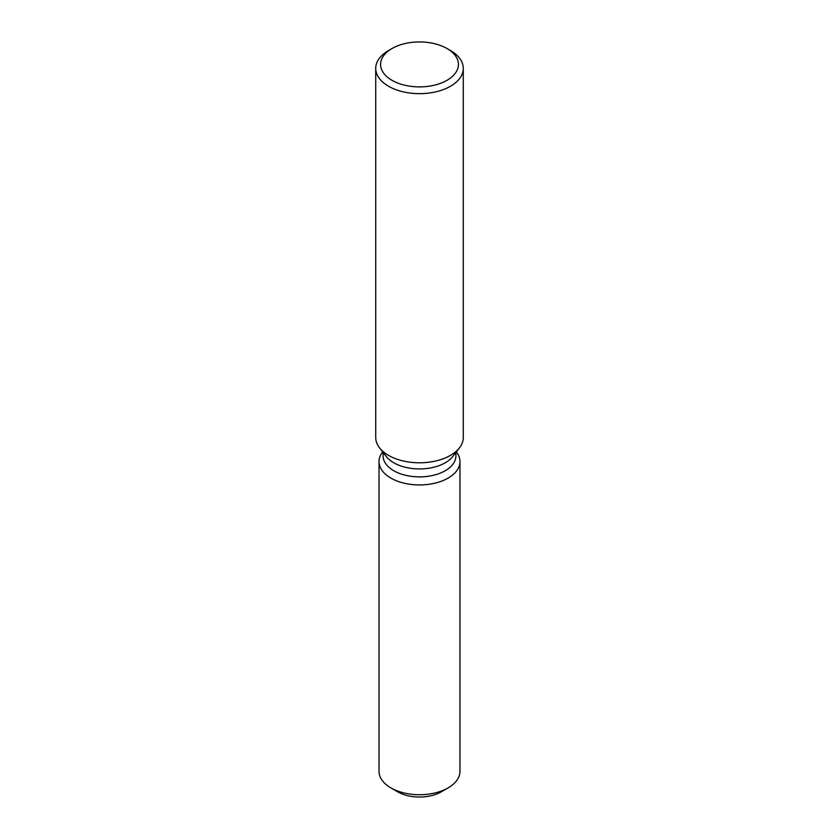 <?xml version="1.0" encoding="UTF-8"?>
<svg xmlns="http://www.w3.org/2000/svg" width="839" height="839" viewBox="0 0 839 839"><rect width="100%" height="100%" fill="white"/><g stroke="black" fill="none" stroke-linecap="round" stroke-linejoin="round"><path stroke-width="1.26" d="M459.971 461.576A40.471 23.366 180 0 1 448.12 478.094A40.471 23.366 180 0 0 456.447 452.032L456.447 452.032A40.471 23.366 180 0 1 459.971 461.576L459.971 771.356A40.471 23.366 180 0 1 448.12 787.884L441.241 791.848A30.739 17.745 180 0 1 394.802 789.866M455.923 452.399L455.923 455.85A36.423 21.027 180 0 1 445.257 470.721A36.423 21.027 180 0 1 405.562 475.283A36.423 21.027 180 0 1 383.077 455.85L383.077 452.399M448.12 478.094A40.471 23.366 180 0 1 396.553 480.82A40.471 23.366 180 0 1 382.553 452.032A40.471 23.366 180 0 0 379.029 461.576A40.471 23.366 180 0 0 404.01 483.159A40.471 23.366 180 0 0 448.12 478.094M447.019 48.526L450.459 50.518A43.775 25.275 180 0 1 463.275 68.389L463.275 437.507A43.775 25.275 180 0 1 459.468 447.827L452.745 456.489A36.423 21.027 180 0 1 445.257 462.782A36.423 21.027 180 0 1 386.255 456.489L379.532 447.827A43.775 25.275 180 0 1 375.725 437.507L375.725 68.389A43.775 25.275 180 0 1 388.541 50.518L391.981 48.526A38.909 22.464 180 0 1 447.019 48.526A38.909 22.464 180 0 1 447.019 80.303A38.909 22.464 180 0 1 391.981 80.303A38.909 22.464 180 0 1 391.981 48.526L388.541 50.518M459.468 447.827A43.775 25.275 180 0 1 450.459 455.378A43.775 25.275 180 0 1 379.532 447.827M463.275 68.389A43.775 25.275 180 0 1 450.459 86.26A43.775 25.275 180 0 1 402.751 91.734A43.775 25.275 180 0 1 375.725 68.389M390.88 787.884L397.759 791.848A30.739 17.745 180 0 0 441.241 791.848L448.12 787.884A40.471 23.366 180 0 1 390.88 787.884A40.471 23.366 180 0 1 379.029 771.356L379.029 461.576"/></g></svg>
